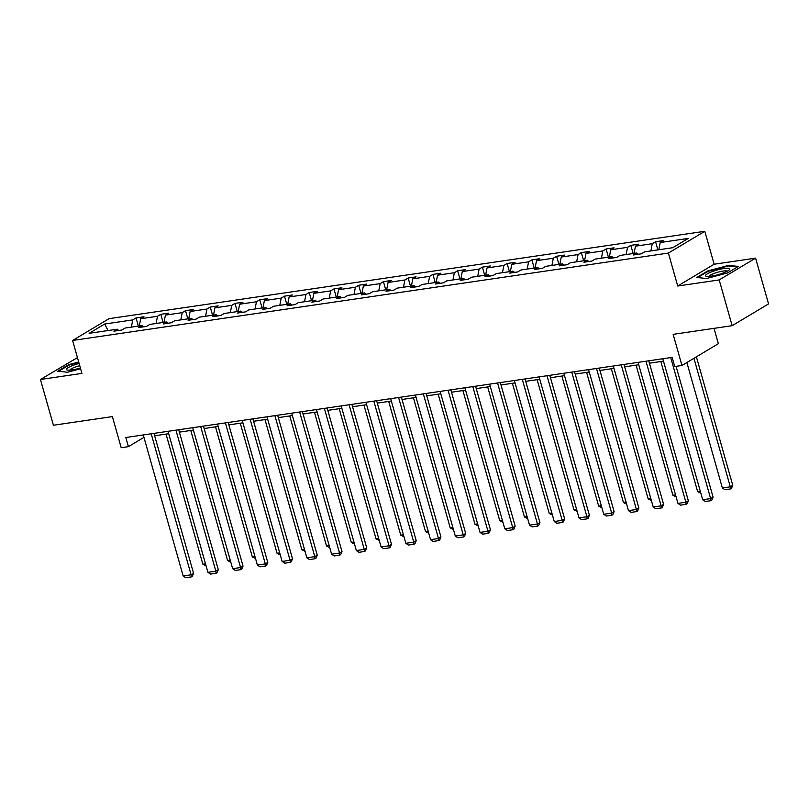 <?xml version="1.0" encoding="UTF-8"?>
<svg xmlns="http://www.w3.org/2000/svg" width="809" height="809" viewBox="0 0 809 809"><rect width="100%" height="100%" fill="white"/><g stroke="black" fill="none" stroke-linecap="round" stroke-linejoin="round"><path stroke-width="1.21" d="M755.596 258.152L714.135 264.23L677.72 286.012L719.191 279.934L755.596 258.152L768.55 303.911L732.145 325.693L673.149 334.35L681.957 365.466L718.362 343.683L714.023 328.353M719.191 279.934L732.145 325.693M77.452 357.618L40.45 379.492L53.404 425.251L112.39 416.605L121.198 447.721L128.419 446.659L143.951 437.366M704.811 231.283L109.003 318.675L72.598 340.458L668.396 253.065L704.811 231.283L714.135 264.23M131.361 327.129L132.747 319.909L136.043 317.927L138.359 326.098M108.022 330.547L104.674 324.025L132.747 319.909M139.29 325.966L140.675 318.736L143.972 316.764L136.043 317.927M140.675 318.736L157.492 316.279L160.789 314.307L163.094 322.478M164.025 322.336L165.42 315.116L168.717 313.144L160.789 314.307M165.42 315.116L182.227 312.648L185.524 310.676L187.84 318.847M188.76 318.706L190.155 311.485L193.452 309.513L185.524 310.676M190.155 311.485L206.962 309.018L210.259 307.046L212.575 315.217M213.505 315.075L214.891 307.855L218.187 305.883L210.259 307.046M214.891 307.855L231.708 305.387L235.004 303.415L237.31 311.586M238.24 311.455L239.636 304.224L242.933 302.253L235.004 303.415M239.636 304.224L256.443 301.757L259.74 299.785L262.055 307.956M262.986 307.824L264.371 300.594L267.668 298.622L259.74 299.785M264.371 300.594L281.188 298.127L284.485 296.155L286.791 304.326M287.721 304.194L289.116 296.964L292.413 294.992L284.485 296.155M289.116 296.964L305.923 294.506L309.22 292.534L311.536 300.705M312.456 300.564L313.852 293.343L317.148 291.371L309.22 292.534M313.852 293.343L330.659 290.876L333.955 288.904L336.271 297.075M337.201 296.933L338.587 289.713L341.883 287.741L333.955 288.904M338.587 289.713L355.404 287.246L358.7 285.274L361.006 293.445M361.936 293.303L363.332 286.083L366.629 284.111L358.7 285.274M363.332 286.083L380.139 283.615L383.436 281.643L385.751 289.814M386.682 289.683L388.067 282.452L391.364 280.48L383.436 281.643M388.067 282.452L404.884 279.985L408.181 278.013L410.487 286.184M411.417 286.052L412.812 278.822L416.109 276.85L408.181 278.013M412.812 278.822L429.619 276.354L432.916 274.382L435.232 282.553M436.152 282.422L437.548 275.191L440.844 273.22L432.916 274.382M437.548 275.191L454.355 272.734L457.651 270.762L459.967 278.923M460.897 278.792L462.283 271.571L465.579 269.599L457.651 270.762M462.283 271.571L479.1 269.104L482.397 267.132L484.702 275.303M485.633 275.161L487.028 267.941L490.325 265.969L482.397 267.132M487.028 267.941L503.835 265.473L507.132 263.501L509.448 271.672M510.378 271.531L511.763 264.31L515.06 262.338L507.132 263.501M511.763 264.31L528.58 261.843L531.877 259.871L534.183 268.042M535.113 267.9L536.509 260.68L539.805 258.708L531.877 259.871M536.509 260.68L553.316 258.213L556.612 256.241L558.928 264.412M559.848 264.28L561.244 257.05L564.54 255.078L556.612 256.241M561.244 257.05L578.051 254.582L581.347 252.61L583.663 260.781M584.594 260.65L585.979 253.419L589.276 251.447L581.347 252.61M585.979 253.419L602.796 250.952L606.093 248.98L608.398 257.151M609.329 257.019L610.724 249.789L614.021 247.817L606.093 248.98M610.724 249.789L627.531 247.332L630.828 245.36L633.144 253.53M634.074 253.389L635.459 246.169L638.756 244.197L630.828 245.36M635.459 246.169L652.276 243.701L655.573 241.729L657.879 249.9M658.809 249.759L660.205 242.538L663.501 240.566L655.573 241.729M660.205 242.538L688.267 238.422L672.724 247.716L644.652 251.842L641.355 253.814L633.427 254.977L636.723 253.005L619.916 255.462L616.62 257.434L608.692 258.597L611.988 256.625L595.171 259.092L591.885 261.064L583.946 262.227L587.243 260.255L570.436 262.723L567.139 264.695L559.211 265.858L562.508 263.886L545.701 266.353L542.404 268.325L534.476 269.488L537.773 267.516L520.956 269.984L517.659 271.955L509.731 273.118L513.027 271.146L496.22 273.614L492.924 275.586L484.995 276.749L488.292 274.777L471.475 277.234L468.189 279.216L460.25 280.379L463.547 278.407L446.74 280.865L443.443 282.837L435.515 283.999L438.812 282.028L422.005 284.495L418.708 286.467L410.78 287.63L414.077 285.658L397.259 288.125L393.963 290.097L386.035 291.26L389.331 289.288L372.524 291.756L369.228 293.728L361.299 294.891L364.596 292.919L347.779 295.386L344.492 297.358L336.554 298.521L339.851 296.549L323.044 299.017L319.747 300.988L311.819 302.151L315.116 300.179L298.309 302.637L295.012 304.609L287.084 305.772L290.38 303.8L273.563 306.267L270.267 308.239L262.338 309.402L265.635 307.43L248.828 309.898L245.531 311.869L237.603 313.032L240.9 311.06L224.083 313.528L220.796 315.5L212.858 316.663L216.155 314.691L199.348 317.158L196.051 319.13L188.123 320.293L191.42 318.321L174.613 320.789L171.316 322.761L163.388 323.924L166.684 321.952L149.867 324.409L146.571 326.381L138.642 327.544L141.939 325.572L125.132 328.039L121.835 330.011L113.907 331.174L117.204 329.202L89.132 333.318L104.674 324.025M681.957 365.466L674.736 366.528L672.148 357.376L125.82 437.507L128.419 446.659M143.466 326.836L141.939 325.572M156.097 323.499L157.492 316.279M168.211 323.216L166.684 321.952M180.832 319.868L182.227 312.648M192.947 319.585L191.42 318.321M205.577 316.238L206.962 309.018M217.692 315.955L216.155 314.691M230.312 312.618L231.708 305.387M242.427 312.325L240.9 311.06M255.057 308.987L256.443 301.757M267.162 308.694L265.635 307.43M279.793 305.357L281.188 298.127M291.907 305.064L290.38 303.8M304.528 301.727L305.923 294.506M316.643 301.444L315.116 300.179M329.273 298.096L330.659 290.876M341.388 297.813L339.851 296.549M354.008 294.466L355.404 287.246M366.123 294.183L364.596 292.919M378.754 290.846L380.139 283.615M390.858 290.552L389.331 289.288M403.489 287.215L404.884 279.985M415.604 286.922L414.077 285.658M428.224 283.585L429.619 276.354M440.339 283.292L438.812 282.028M452.969 279.954L454.355 272.734M465.084 279.671L463.547 278.407M477.704 276.324L479.1 269.104M489.819 276.041L488.292 274.777M502.45 272.694L503.835 265.473M514.554 272.411L513.027 271.146M527.185 269.063L528.58 261.843M539.3 268.78L537.773 267.516M551.92 265.443L553.316 258.213M564.035 265.15L562.508 263.886M576.665 261.813L578.051 254.582M588.78 261.519L587.243 260.255M601.4 258.182L602.796 250.952M613.515 257.889L611.988 256.625M626.146 254.552L627.531 247.332M638.25 254.269L636.723 253.005M650.881 250.921L652.276 243.701M677.72 286.012L668.396 253.065M40.45 379.492L81.921 373.404L72.598 340.458M154.64 435.768L168.687 433.715M179.376 432.137L193.422 430.085M204.111 428.517L218.167 426.454M228.856 424.887L242.902 422.824M253.591 421.256L267.637 419.193M278.336 417.626L292.383 415.563M303.072 413.996L317.118 411.933M327.807 410.365L341.863 408.312M352.552 406.745L366.598 404.682M377.287 403.115L391.334 401.052M402.033 399.484L416.079 397.421M426.768 395.854L440.814 393.791M451.503 392.223L465.559 390.16M476.248 388.593L490.294 386.54M500.983 384.963L515.03 382.91M525.729 381.342L539.775 379.279M550.464 377.712L564.51 375.649M575.199 374.082L589.255 372.019M599.944 370.451L613.991 368.388M624.679 366.821L638.726 364.758M649.425 363.19L663.471 361.138M118.731 330.466L117.204 329.202M696.792 277.477L706.611 278.508L727.392 272.987L738.364 266.424L728.535 265.392L707.754 270.914L696.792 277.477M78.685 361.987L68.654 364.657L57.692 371.22L67.511 372.251L80.607 368.773M707.905 271.46L707.754 270.914M728.707 265.999L728.535 265.392M68.816 365.203L68.654 364.657M670.722 357.578L710.626 498.587L713.083 497.11L676.071 366.325M662.793 358.741L702.697 499.75L710.626 498.587L710.848 500.7L705.296 501.509L702.697 499.75M713.083 497.11L711.829 500.114L710.848 500.7M693.94 358.296L730.305 486.816L722.376 487.979L686.871 362.523M732.762 485.339L731.508 488.333L730.527 488.919L730.305 486.816L732.762 485.339L696.397 356.83M730.527 488.919L724.975 489.738L722.376 487.979M645.986 361.208L685.88 502.217L688.348 500.741L648.747 360.804M638.058 362.371L677.952 503.38L685.88 502.217L686.103 504.331L680.551 505.14L677.952 503.38M688.348 500.741L687.094 503.734L686.103 504.331M621.241 364.839L661.145 505.847L663.602 504.371L624.002 364.434M613.313 366.002L653.217 507.01L661.145 505.847L661.368 507.951L655.816 508.77L653.217 507.01M663.602 504.371L662.349 507.364L661.368 507.951M700.281 491.215L697.631 491.599L660.822 361.522M700.857 493.278L697.631 491.599M675.535 494.845L672.896 495.229L636.086 365.152M676.122 496.908L672.896 495.229M723.408 272.916A12.59 2.366 -15.8 0 0 729.324 269.832A12.59 2.366 -15.8 0 0 725.319 268.325A12.59 2.366 -15.8 0 0 711.95 271.713A12.59 2.366 -15.8 0 0 706.459 276.304A12.59 2.366 -15.8 0 0 723.408 272.916M727.23 271.227A9.536 1.79 -15.8 0 0 713.811 273.523A9.536 1.79 -15.8 0 0 708.977 276.395M697.702 277.568L708.158 271.308L728.302 265.959L737.515 266.93M79.11 363.463A12.59 2.366 -15.8 0 0 72.85 365.456A12.59 2.366 -15.8 0 0 67.359 370.047A12.59 2.366 -15.8 0 0 80.384 367.994M79.737 365.688A9.536 1.79 -15.8 0 0 74.711 367.266A9.536 1.79 -15.8 0 0 69.877 370.138M58.602 371.311L69.068 365.051L78.827 362.462M596.506 368.469L636.41 509.468L638.867 508.001L599.267 368.065M588.578 369.632L628.472 510.631L636.41 509.468L636.622 511.581L631.081 512.4L628.472 510.631M638.867 508.001L637.613 510.995L636.622 511.581M650.8 498.475L648.151 498.86L611.351 368.783M651.387 500.528L648.151 498.86M571.761 372.1L611.665 513.098L614.122 511.632L574.532 371.695M563.833 373.262L603.736 514.261L611.665 513.098L611.887 515.212L606.335 516.031L603.736 514.261M614.122 511.632L612.868 514.625L611.887 515.212M626.065 502.106L623.415 502.49L586.606 372.413M626.641 504.159L623.415 502.49M547.026 375.73L586.929 516.729L589.387 515.262L549.786 375.315M539.097 376.893L579.001 517.891L586.929 516.729L587.152 518.842L581.6 519.661L579.001 517.891M589.387 515.262L588.133 518.256L587.152 518.842M601.32 505.726L598.68 506.121L561.871 376.033M601.906 507.789L598.68 506.121M522.29 379.35L562.184 520.359L564.652 518.882L525.051 378.946M514.362 380.513L554.256 521.522L562.184 520.359L562.407 522.472L556.855 523.281L554.256 521.522M564.652 518.882L563.398 521.886L562.407 522.472M576.584 509.357L573.935 509.751L537.125 379.664M577.161 511.419L573.935 509.751M497.545 382.981L537.449 523.989L539.906 522.513L500.306 382.576M489.617 384.144L529.521 525.152L537.449 523.989L537.672 526.103L532.12 526.912L529.521 525.152M539.906 522.513L538.652 525.506L537.672 526.103M551.839 512.987L549.2 513.371L512.39 383.294M552.426 515.05L549.2 513.371M472.81 386.611L512.714 527.62L515.171 526.143L475.571 386.206M464.882 387.774L504.776 528.783L512.714 527.62L512.926 529.733L507.385 530.542L504.776 528.783M515.171 526.143L513.917 529.137L512.926 529.733M527.104 516.617L524.454 517.002L487.655 386.924M527.69 518.68L524.454 517.002M448.065 390.241L487.969 531.24L490.426 529.774L450.835 389.837M440.136 391.404L480.04 532.403L487.969 531.24L488.191 533.353L482.639 534.173L480.04 532.403M490.426 529.774L489.172 532.767L488.191 533.353M502.369 520.248L499.719 520.632L462.91 390.555M502.945 522.301L499.719 520.632M423.329 393.872L463.233 534.87L465.691 533.404L426.09 393.467M415.401 395.035L455.305 536.033L463.233 534.87L463.456 536.984L457.904 537.803L455.305 536.033M465.691 533.404L464.437 536.397L463.456 536.984M477.623 523.878L474.984 524.262L438.175 394.185M478.21 525.931L474.984 524.262M398.594 397.502L438.488 538.501L440.956 537.034L401.355 397.098M390.666 398.665L430.56 539.664L438.488 538.501L438.711 540.614L433.159 541.433L430.56 539.664M440.956 537.034L439.702 540.028L438.711 540.614M452.888 527.508L450.239 527.893L413.429 397.806M453.465 529.561L450.239 527.893M373.849 401.122L413.753 542.131L416.21 540.655L376.61 400.718M365.921 402.285L405.825 543.294L413.753 542.131L413.975 544.245L408.424 545.054L405.825 543.294M416.21 540.655L414.956 543.658L413.975 544.245M428.143 531.129L425.504 531.523L388.694 401.436M428.73 533.192L425.504 531.523M349.114 404.753L389.018 545.762L391.475 544.285L351.875 404.348M341.186 405.916L381.079 546.924L389.018 545.762L389.23 547.875L383.688 548.684L381.079 546.924M391.475 544.285L390.221 547.288L389.23 547.875M403.408 534.759L400.758 535.154L363.959 405.066M403.994 536.822L400.758 535.154M324.369 408.383L364.272 549.392L366.73 547.915L327.139 407.979M316.44 409.546L356.344 550.555L364.272 549.392L364.495 551.505L358.943 552.314L356.344 550.555M366.73 547.915L365.476 550.909L364.495 551.505M378.673 538.389L376.023 538.774L339.214 408.697M379.249 540.452L376.023 538.774M299.633 412.014L339.537 553.022L341.995 551.546L302.394 411.609M291.705 413.177L331.609 554.185L339.537 553.022L339.76 555.126L334.208 555.945L331.609 554.185M341.995 551.546L340.741 554.539L339.76 555.126M353.927 542.02L351.288 542.404L314.479 412.327M354.514 544.083L351.288 542.404M274.898 415.644L314.792 556.643L317.259 555.176L277.659 415.239M266.97 416.807L306.864 557.806L314.792 556.643L315.014 558.756L309.463 559.575L306.864 557.806M317.259 555.176L316.006 558.17L315.014 558.756M329.192 545.65L326.543 546.035L289.733 415.957M329.769 547.703L326.543 546.035M250.153 419.274L290.057 560.273L292.514 558.807L252.914 418.87M242.225 420.437L282.129 561.436L290.057 560.273L290.279 562.386L284.728 563.206L282.129 561.436M292.514 558.807L291.26 561.8L290.279 562.386M304.447 549.281L301.808 549.665L264.998 419.588M305.033 551.334L301.808 549.665M225.418 422.895L265.322 563.903L267.779 562.437L228.178 422.49M217.49 424.058L257.383 565.066L265.322 563.903L265.534 566.017L259.992 566.826L257.383 565.066M267.779 562.437L266.525 565.43L265.534 566.017M279.712 552.901L277.062 553.295L240.263 423.208M280.298 554.964L277.062 553.295M200.672 426.525L240.576 567.534L243.034 566.057L203.443 426.121M192.744 427.688L232.648 568.697L240.576 567.534L240.799 569.647L235.247 570.456L232.648 568.697M243.034 566.057L241.78 569.061L240.799 569.647M254.977 556.531L252.327 556.926L215.518 426.839M255.553 558.594L252.327 556.926M175.937 430.155L215.841 571.164L218.299 569.688L178.698 429.751M168.009 431.318L207.913 572.327L215.841 571.164L216.064 573.278L210.512 574.087L207.913 572.327M218.299 569.688L217.045 572.681L216.064 573.278M230.231 560.162L227.592 560.546L190.782 430.469M230.818 562.225L227.592 560.546M151.202 433.786L191.096 574.794L193.563 573.318L153.963 433.381M143.274 434.949L183.168 575.957L191.096 574.794L191.318 576.908L185.767 577.717L183.168 575.957M193.563 573.318L192.309 576.311L191.318 576.908M205.496 563.792L202.847 564.176L166.037 434.099M206.073 565.855L202.847 564.176"/></g></svg>
